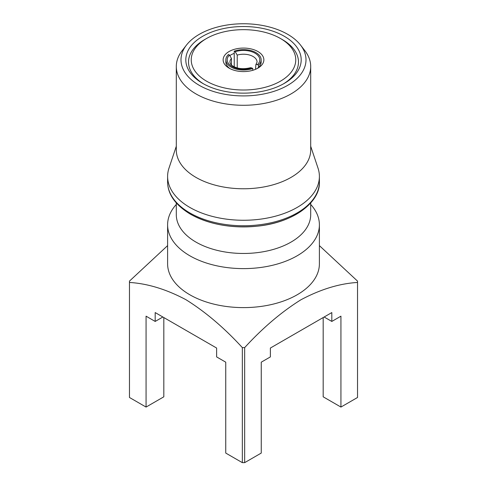 <?xml version="1.0" encoding="UTF-8"?>
<svg xmlns="http://www.w3.org/2000/svg" width="487" height="487" viewBox="0 0 487 487"><rect width="100%" height="100%" fill="white"/><g stroke="black" fill="none" stroke-linecap="round" stroke-linejoin="round"><path stroke-width="0.73" d="M202.702 83.387L202.702 83.387A57.697 33.311 180 0 1 202.702 36.282A57.697 33.311 180 0 1 284.298 36.282A57.697 33.311 180 0 1 284.298 83.387A57.697 33.311 180 0 1 202.702 83.387M203.682 83.941A54.982 31.746 180 0 1 204.619 39.605L206.543 38.497A52.267 30.176 0 0 0 206.543 81.171A52.267 30.176 0 0 0 280.457 81.171A52.267 30.176 0 0 0 280.457 38.497L282.381 39.605A54.982 31.746 180 0 1 283.318 83.941M176.3 204.443A75.893 43.812 0 0 0 167.607 224.799L167.607 263.796A75.893 43.812 0 0 0 189.839 294.775A75.893 43.812 0 0 0 272.543 304.278A75.893 43.812 0 0 0 319.393 263.796L319.393 224.799A75.893 43.812 0 0 0 310.7 204.443M167.607 245.625L129.469 281.109A114.037 65.842 0 0 0 129.463 281.778L129.463 396.814A114.037 65.842 0 0 0 129.469 397.483L129.469 282.454C147.476 283.531 166.286 289.272 185.9 299.675C205.435 311.85 224.245 327.836 242.337 347.615A114.037 65.842 0 0 0 244.663 347.615C262.694 327.909 281.431 311.972 300.887 299.797C320.574 289.315 339.457 283.531 357.531 282.454A114.037 65.842 0 0 0 357.537 281.778A114.037 65.842 0 0 0 357.531 281.109L319.393 245.625M167.607 224.799A75.893 43.812 0 0 0 189.839 255.785A75.893 43.812 0 0 0 272.543 265.281A75.893 43.812 0 0 0 319.393 224.799M176.3 202.957L176.3 214.67A67.2 38.796 0 0 0 195.981 242.106A67.2 38.796 0 0 0 269.22 250.513A67.2 38.796 0 0 0 310.7 214.67L310.7 202.957M176.3 146.264L168.983 168.143A75.893 43.812 0 0 0 167.607 176.446A75.893 43.812 0 0 0 189.839 207.432A75.893 43.812 0 0 0 272.543 216.928A75.893 43.812 0 0 0 319.393 176.446A75.893 43.812 0 0 0 318.017 168.143L310.7 146.264M186.448 45.102L182.156 50.648A67.2 38.796 0 0 0 176.3 66.488L176.3 149.972A67.2 38.796 0 0 0 195.981 177.408A67.2 38.796 0 0 0 269.22 185.815A67.2 38.796 0 0 0 310.7 149.972L310.7 66.488A67.2 38.796 0 0 0 304.844 50.648L300.552 45.102A62.5 36.081 0 0 0 287.695 34.321A62.5 36.081 0 0 0 186.448 45.102A62.5 36.081 0 0 0 199.305 85.347A62.5 36.081 0 0 0 278.941 89.553A62.5 36.081 0 0 0 300.552 45.102M176.3 66.488A67.2 38.796 0 0 0 195.981 93.918A67.2 38.796 0 0 0 269.22 102.331A67.2 38.796 0 0 0 310.7 66.488M256.868 68.704A17.648 10.19 0 0 0 258.524 67.401A17.648 10.19 0 0 0 261.148 62.05L261.148 59.834A17.648 10.19 0 0 1 258.524 65.185L256.856 64.351L255.876 64.643L257.075 62.05A13.575 7.841 0 0 0 237.224 55.104L237.224 67.924M255.535 69.318L255.876 64.643M234.235 66.822L234.235 53.375A17.648 10.19 0 0 0 230.028 55.469M231.465 64.984L231.465 58.428A13.575 7.841 0 0 0 229.925 62.05C230.114 63.596 231.027 64.893 232.664 65.934C237.473 68.844 243.427 69.434 250.525 67.705L251.773 67.936A16.29 9.405 180 0 1 231.982 66.488A16.29 9.405 180 0 1 229.468 55.055L228.476 54.489A17.648 10.19 0 0 0 225.852 59.834L225.852 62.05A17.648 10.19 0 0 0 230.132 68.704M229.103 68.15L229.103 68.15A20.363 11.755 180 0 1 229.103 51.519A20.363 11.755 180 0 1 257.897 51.519A20.363 11.755 180 0 1 257.897 68.15A20.363 11.755 180 0 1 229.103 68.15M282.381 39.605L280.457 38.497A52.267 30.176 0 0 0 206.543 38.497M234.235 53.375L234.235 51.159A17.648 10.19 0 0 1 252.102 50.94A17.648 10.19 0 0 1 261.148 59.834M258.524 65.185L258.524 67.401M251.773 67.936L252.765 68.509A17.648 10.19 0 0 1 234.898 68.734A17.648 10.19 0 0 1 225.852 59.834M237.224 55.104L235.227 51.732L234.235 51.159M252.765 70.305L252.765 68.509M229.468 55.055L231.465 58.428M242.337 347.615L242.337 462.65A114.037 65.842 0 0 0 244.663 462.65L261.257 453.068L261.257 362.176L270.376 356.91L270.376 348.041L331.817 312.569L331.817 321.438L340.937 316.173L340.937 407.065L357.531 397.483A114.037 65.842 0 0 0 357.537 396.814L357.537 281.778M163.821 317.554L163.821 396.814L146.063 407.065L146.063 316.173L155.183 321.438L155.183 312.569L216.624 348.041L216.624 356.91L225.743 362.176L225.743 453.068L242.337 462.65M324.135 317L331.817 321.438M323.179 317.554L323.179 396.814L340.937 407.065M244.663 462.65L244.663 347.615M129.463 281.778A114.037 65.842 0 0 0 129.469 282.454M357.531 282.454L357.531 397.483M146.063 407.065L129.469 397.483M155.183 321.438L162.865 317M189.839 212.922A75.893 43.812 0 0 0 272.543 222.425A75.893 43.812 0 0 0 319.393 181.943C320.458 202.184 293.381 222.839 256.953 226.199C231.355 228.488 209.173 224.483 190.399 214.17C175.283 204.972 167.686 194.228 167.607 181.943A75.893 43.812 0 0 0 189.839 212.922M313.506 198.854A74.73 43.148 180 0 1 190.654 214.268M235.227 51.732A16.29 9.405 180 0 1 255.018 53.186A16.29 9.405 180 0 1 257.532 64.613M319.393 181.943L319.393 176.446M167.607 181.943L167.607 176.446"/></g></svg>
